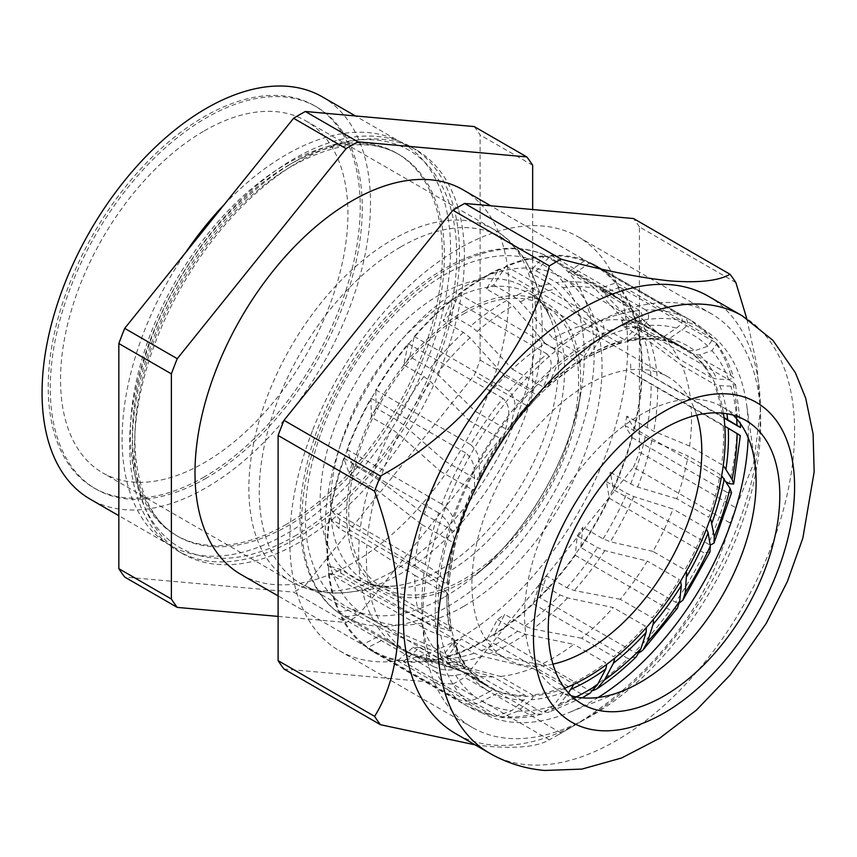 <?xml version="1.0" encoding="UTF-8"?>
<svg xmlns="http://www.w3.org/2000/svg" width="857" height="857" viewBox="0 0 857 857"><rect width="100%" height="100%" fill="white"/><g stroke="black" fill="none" stroke-linecap="round" stroke-linejoin="round"><path stroke-width="0.64" stroke-dasharray="4.29 3.21" d="M299.468 542.267A233.254 134.667 -60 0 1 182.841 553.815A233.254 134.667 -60 0 1 147.093 366.903A233.254 134.667 -60 0 1 299.468 161.362A233.254 134.667 -60 0 1 416.095 149.814A233.254 134.667 -60 0 1 451.853 336.715A233.254 134.667 -60 0 1 299.468 542.267M294.54 539.428A233.254 134.667 -60 0 1 177.913 550.976A233.254 134.667 -60 0 1 142.166 364.064A233.254 134.667 -60 0 1 294.54 158.513A233.254 134.667 -60 0 1 411.167 146.965A233.254 134.667 -60 0 1 446.925 333.876A233.254 134.667 -60 0 1 294.54 539.428M204.223 130.907A203.205 117.323 -60 0 1 305.831 120.837A203.205 117.323 -60 0 1 336.972 283.678A203.205 117.323 -60 0 1 204.223 462.748A203.205 117.323 -60 0 1 102.615 472.807A203.205 117.323 -60 0 1 71.474 309.977A203.205 117.323 -60 0 1 204.223 130.907M463.691 311.52A165.465 95.534 -60 0 1 546.423 303.324A165.465 95.534 -60 0 1 577.95 409.732A165.465 95.534 -60 0 1 488.865 564.024A165.465 95.534 -60 0 1 463.691 581.732A165.465 95.534 -60 0 1 380.947 589.927A165.465 95.534 -60 0 1 355.591 457.327A165.465 95.534 -60 0 1 463.691 311.52M499.16 269.055A222.949 128.721 -60 0 0 458.913 293.962L450.257 314.423L470.525 326.121L477.167 331.402L512.4 369.185A195.664 112.963 -60 0 1 545.245 343.378L513 305.831L506.605 300.571L486.337 288.873L499.16 269.055L593.987 323.817C598.411 329.034 598.122 335.312 593.098 342.629L582.846 358.483L580.028 361.397L577.275 361.868A195.664 112.963 120 0 0 544.431 387.664L547.12 386.946L548.941 384.236L555.797 368.017C559.235 360.272 558.55 353.834 553.751 348.713A222.949 128.721 -60 0 1 593.987 323.817M397.68 660.758L492.518 715.509A222.949 128.721 -60 0 1 467.986 706.543L373.149 651.791A222.949 128.721 -60 0 0 397.68 660.758L398.484 660.051A222.081 128.218 -60 0 1 373.588 651.041A222.081 128.218 -60 0 1 368.071 647.517A222.081 128.218 120 0 1 363.614 644.132L378.708 636.29L398.976 647.988L407.011 651.641L459.084 669.735A195.664 112.963 -60 0 1 455.356 667.742A195.664 112.963 -60 0 1 437.531 652.745L385.425 630.698L357.133 615.026L341.407 617.49A222.949 128.721 -60 0 0 362.779 644.571L363.614 644.132A222.081 128.218 -60 0 1 342.232 617.361A222.081 128.218 120 0 1 339.49 611.748L353.695 609.509L381.943 625.192L433.363 647.346A195.664 112.963 -60 0 1 420.284 619.45L369.838 592.915L341.686 576.879L328.349 572.915A222.949 128.721 -60 0 0 338.708 611.866L339.49 611.748A222.081 128.218 -60 0 1 329.045 573.119A222.081 128.218 120 0 1 328.263 565.749L340.315 569.337L368.435 585.363L418.302 611.716A195.664 112.963 -60 0 1 414.852 575.379L366.892 544.624L338.933 528.233L329.174 518.185A222.949 128.721 -60 0 0 327.599 565.556L328.263 565.749A222.081 128.218 -60 0 1 329.677 518.71A222.081 128.218 120 0 1 330.931 510.247L339.758 519.321L367.674 535.689L415.217 566.006A195.664 112.963 -60 0 1 421.708 524.463L376.834 490.097L349.131 473.407L343.807 458.174A222.949 128.721 -60 0 0 330.448 509.744L330.931 510.247A222.081 128.218 -60 0 1 344.086 458.956A222.081 128.218 120 0 1 347.256 450.171L352.066 463.937L379.747 480.573L424.397 514.286A195.664 112.963 -60 0 1 440.241 471.221L398.794 434.188L391.638 428.971L371.37 417.273L370.952 398.205A222.949 128.721 -60 0 0 346.989 449.411L347.256 450.171A222.081 128.218 -60 0 1 370.974 399.191A222.081 128.218 120 0 1 375.784 390.846L376.159 408.071L396.427 419.78L403.583 424.922L445.019 461.141A195.664 112.963 -60 0 1 468.822 420.391L430.803 381.858L423.936 376.523L403.668 364.825L408.2 343.614A222.949 128.721 -60 0 0 375.762 389.892L375.784 390.846A222.081 128.218 -60 0 1 407.964 344.718A222.081 128.218 120 0 1 413.985 337.551L409.892 356.716L430.16 368.414L437.038 373.684L475.249 411.296A195.664 112.963 -60 0 1 504.891 376.469L470.043 337.765L463.433 332.42L443.165 320.722L452.239 299.254A222.949 128.721 -60 0 0 414.21 336.501L413.985 337.551A222.081 128.218 -60 0 1 451.768 300.368A222.081 128.218 120 0 1 458.463 295.022A222.081 128.218 -60 0 1 484.623 277.389A222.081 128.218 -60 0 1 498.495 270.084A222.081 128.218 -60 0 1 505.266 267.041A222.081 128.218 -60 0 1 543.981 256.564L544.784 255.718A222.949 128.721 -60 0 0 505.898 266.056L493.686 284.952A206.805 119.402 120 0 0 486.337 288.873M493.686 284.952L513.954 296.651L520.381 301.835L553.183 338.536A195.664 112.963 -60 0 1 586.317 324.064L618.336 342.543A195.664 112.963 120 0 0 585.202 357.026L587.795 356.716L590.569 353.962L600.254 338.997C605.053 331.852 605.213 325.789 600.736 320.807A222.949 128.721 -60 0 1 639.611 310.47C643.778 315.355 642.868 320.818 636.88 326.86L624.539 339.993L620.511 342.618L618.336 342.543M586.317 324.064L555.872 288.873L549.626 283.817L529.369 272.119L543.981 256.564A222.081 128.218 120 0 1 550.226 256.093A222.081 128.218 -60 0 1 584.195 261.01L585.063 260.41L679.89 315.162C683.94 319.575 682.74 323.892 676.28 328.102L662.964 337.326L656.462 338.708A195.664 112.963 120 0 0 625.985 340.583L627.913 340.743L631.941 338.29L643.586 325.906C649.327 319.993 650.077 314.701 645.835 310.03A222.949 128.721 -60 0 1 679.89 315.162M585.063 260.41A222.949 128.721 -60 0 0 550.997 255.279L536.3 270.908A206.805 119.402 120 0 0 529.369 272.119M536.3 270.908L556.568 282.617L562.856 287.62L593.965 322.093A195.664 112.963 -60 0 1 624.432 320.218L657.469 339.008C648.224 337.915 638.369 338.494 627.913 340.743M624.432 320.218L594.854 288.423L588.684 283.646L568.416 271.948L584.195 261.01A222.081 128.218 120 0 1 589.37 263.142A222.081 128.218 -60 0 1 595.658 266.388A222.081 128.218 -60 0 1 615.562 283.024L616.419 282.724L713.056 338.922L707.818 346.228L694.695 350.738L688.246 350.684A195.664 112.963 120 0 0 683.04 347.331A195.664 112.963 120 0 0 663.147 339.79L683.04 347.331L651.009 328.852A195.664 112.963 -60 0 1 656.226 332.195L688.246 350.684M590.194 262.574L685.032 317.326A222.949 128.721 -60 0 1 690.935 320.389L596.097 265.638A222.949 128.721 -60 0 0 590.194 262.574L574.329 273.565A206.805 119.402 120 0 0 568.416 271.948M574.329 273.565L594.597 285.263L600.821 290.009L631.116 321.3A195.664 112.963 -60 0 1 651.009 328.852M656.226 332.195L626.467 304.503L620.286 300.068L600.018 288.37L615.562 283.024A222.081 128.218 120 0 1 619.204 287.577A222.081 128.218 -60 0 1 635.294 320.636L730.892 375.43L733.742 377.991L728.664 379.64L716.913 379.03L710.882 377.423A195.664 112.963 120 0 0 693.377 354.723L699.548 354.873L711.931 350.609L716.923 343.786L714.856 342.05A222.949 128.721 -60 0 1 730.892 375.43M636.055 320.679A222.949 128.721 -60 0 0 620.018 287.288L604.389 292.666A206.805 119.402 120 0 0 600.018 288.37M604.389 292.666L630.891 308.788L661.358 336.233A195.664 112.963 -60 0 1 662.45 337.208A195.664 112.963 -60 0 1 678.862 358.933L710.882 377.423M678.862 358.933L647.924 335.698L621.368 319.918L635.294 320.636A222.081 128.218 120 0 1 637.072 327.213A222.081 128.218 -60 0 1 641.647 370.524L724.069 418.141M642.247 370.899A222.949 128.721 -60 0 0 637.801 327.245L623.8 326.528A206.805 119.402 120 0 0 621.368 319.918M623.8 326.528L650.399 342.297L681.968 365.575A195.664 112.963 -60 0 1 690.335 398.055L722.355 416.545A195.664 112.963 120 0 0 713.999 384.065L719.784 385.661L730.882 386.228L735.595 384.686L732.639 381.997A222.949 128.721 -60 0 1 737.084 425.65M690.335 398.055L641.647 370.524A222.081 128.218 120 0 1 641.4 378.526A222.081 128.218 -60 0 1 634.041 428.254L726.115 481.848M634.437 428.918A222.949 128.721 -60 0 0 641.979 378.88L630.848 372.131A206.805 119.402 120 0 0 630.57 363.807M630.848 372.131L691.149 406.7A195.664 112.963 -60 0 1 689.617 446.09L721.637 464.58A195.664 112.963 120 0 0 723.169 425.19L691.149 406.7M689.617 446.09L653.762 431.21L626.799 416.138L634.041 428.254A222.081 128.218 120 0 1 631.802 436.974A222.081 128.218 -60 0 1 613.151 488.683L613.301 489.583L710.207 545.148M613.301 489.583A222.949 128.721 -60 0 0 632.177 437.616L624.903 425.426A206.805 119.402 120 0 0 626.799 416.138M624.903 425.426L651.888 440.552L688.064 455.967A195.664 112.963 -60 0 1 676.773 498.753L708.793 517.242A195.664 112.963 120 0 0 720.094 474.457L688.064 455.967M676.773 498.753L637.629 487.055L630.666 483.937L610.398 472.239L613.151 488.683A222.081 128.218 120 0 1 609.123 497.349A222.081 128.218 -60 0 1 580.853 546.445L580.746 547.505L675.584 602.257L679.451 602.878M580.746 547.505A222.949 128.721 -60 0 0 609.263 498.217L606.499 481.677A206.805 119.402 120 0 0 610.398 472.239M606.499 481.677L626.756 493.375L633.73 496.557L673.002 508.994A195.664 112.963 -60 0 1 652.948 551.383L684.968 569.873A195.664 112.963 120 0 0 705.022 527.484L673.002 508.994M652.948 551.383L610.334 541.785L603.092 538.839L582.824 527.141L580.853 546.445A222.081 128.218 120 0 1 575.379 554.297A222.081 128.218 -60 0 1 539.996 596.418L539.642 597.543L634.48 652.295L639.301 652.638M539.642 597.543A222.949 128.721 -60 0 0 575.272 555.304L577.254 535.893A206.805 119.402 120 0 0 582.824 527.141M577.254 535.893L597.522 547.591L604.763 550.601L647.292 561.078A195.664 112.963 -60 0 1 620.264 599.289L652.284 617.779A195.664 112.963 120 0 0 679.312 579.568L647.292 561.078M620.264 599.289L574.308 590.537L566.788 587.666L546.52 575.958L539.996 596.418A222.081 128.218 120 0 1 533.568 602.75A222.081 128.218 -60 0 1 494.221 634.159L493.653 635.241L588.491 689.992L593.333 690.506M493.653 635.241A222.949 128.721 -60 0 0 533.225 603.821L539.792 583.242A206.805 119.402 120 0 0 546.52 575.958M539.792 583.242L560.049 594.951L567.559 597.897L613.216 607.57A195.664 112.963 -60 0 1 581.614 638.229L613.644 656.719A195.664 112.963 120 0 0 645.235 626.06L613.216 607.57M581.614 638.229L532.754 628.984L524.987 626.071L504.719 614.362L494.221 634.159A222.081 128.218 120 0 1 487.419 638.401A222.081 128.218 -60 0 1 484.623 640.04A222.081 128.218 -60 0 1 447.6 656.301L446.861 657.255L541.699 712.006L548.555 712.328L560.049 703.736L568.47 692.927M446.861 657.255A222.949 128.721 -60 0 0 484.623 640.747A222.949 128.721 -60 0 0 486.862 639.44L497.424 619.536A206.805 119.402 120 0 0 504.719 614.362M497.424 619.536L517.682 631.234L525.416 634.223L573.804 644.368A195.664 112.963 -60 0 1 553.183 658.047A195.664 112.963 -60 0 1 540.446 664.732L489.347 653.709L481.398 650.645L461.13 638.936L447.6 656.301A222.081 128.218 120 0 1 441.012 658.08A222.081 128.218 -60 0 1 404.268 660.897L403.422 661.625L498.26 716.377L501.559 717.384L517.982 711.085L530.954 699.783C533.033 698.134 533.515 696.516 532.422 694.931A195.664 112.963 120 0 0 564.592 686.661L563.82 692.231L553.044 706.061L541.474 714.288L535.143 713.752A222.949 128.721 -60 0 1 498.26 716.377M206.28 478.152A220.624 127.382 -60 0 1 95.963 489.079A220.624 127.382 -60 0 1 62.143 312.291A220.624 127.382 -60 0 1 206.28 117.87A220.624 127.382 -60 0 1 316.587 106.943A220.624 127.382 -60 0 1 350.406 283.731A220.624 127.382 -60 0 1 206.28 478.152M204.223 476.963A220.624 127.382 -60 0 1 93.916 487.89A220.624 127.382 -60 0 1 60.097 311.102A220.624 127.382 -60 0 1 204.223 116.681A220.624 127.382 -60 0 1 314.54 105.754A220.624 127.382 -60 0 1 348.36 282.553A220.624 127.382 -60 0 1 204.223 476.963M224.32 204.448A232.236 134.088 -60 0 1 286.334 154.603A232.236 134.088 -60 0 1 402.447 143.108A232.236 134.088 -60 0 1 438.045 329.206A232.236 134.088 -60 0 1 286.334 533.847A232.236 134.088 -60 0 1 170.211 545.352A232.236 134.088 -60 0 1 185.658 252.547M322.393 96.884A232.236 134.088 -60 0 1 357.99 282.981A232.236 134.088 -60 0 1 206.28 487.633A232.236 134.088 -60 0 1 90.156 499.138M286.334 524.366A220.624 127.382 -60 0 1 176.017 535.293A220.624 127.382 -60 0 1 142.198 358.505A220.624 127.382 -60 0 1 286.334 164.083A220.624 127.382 -60 0 1 396.641 153.157A220.624 127.382 -60 0 1 430.46 329.956A220.624 127.382 -60 0 1 286.334 524.366M463.059 189.826A222.081 128.218 -60 0 1 497.103 367.782A222.081 128.218 -60 0 1 352.023 563.477A222.081 128.218 -60 0 1 240.978 574.479M419.63 647.496A206.805 119.402 120 0 1 413.138 647.292L398.484 660.051A222.081 128.218 120 0 0 404.268 660.897L419.63 647.496L439.898 659.204L447.954 662.504L500.402 676.441L532.422 694.931M589.83 693.367L581.699 694.191A222.949 128.721 -60 0 1 579.461 695.498A222.949 128.721 -60 0 1 541.699 712.006M540.446 664.732L572.465 683.222A195.664 112.963 120 0 0 585.202 676.537A195.664 112.963 120 0 0 605.824 662.847L573.804 644.368M486.862 639.44L581.699 694.191M474.221 126.568A290.298 167.608 -60 0 1 480.113 134.945L480.113 360.101A290.298 167.608 -60 0 1 474.221 375.27L305.349 585.352L357.905 615.69A290.298 167.608 -60 0 1 352.023 619.183A290.298 167.608 -60 0 1 346.132 622.482L293.587 592.144L124.715 577.061M305.349 585.352A290.298 167.608 -60 0 1 299.468 588.845A290.298 167.608 -60 0 1 293.587 592.144M278.118 616.408L346.132 622.482M357.905 615.69L526.776 405.607L474.221 375.27M480.113 360.101L532.658 390.449A290.298 167.608 -60 0 1 526.776 405.607M532.658 390.449L532.658 209.526M532.658 165.283L480.113 134.945M544.784 255.718L639.611 310.47M505.898 266.056L600.736 320.807M553.183 338.536L585.202 357.026M550.997 255.279L645.835 310.03M593.965 322.093L625.985 340.583M631.116 321.3L663.147 339.79L669.371 338.601L681.947 329.891C688.139 325.767 689.178 321.568 685.032 317.326M596.097 265.638A222.949 128.721 -60 0 1 616.419 282.724M620.286 300.068A206.805 119.402 120 0 0 608.288 291.316L626.467 304.503A205.926 118.887 -60 0 0 600.821 290.009M620.018 287.288L714.856 342.05M661.358 336.233L693.377 354.723M637.801 327.245L732.639 381.997M681.968 365.575L713.999 384.065M641.979 378.88L736.816 433.631A222.949 128.721 -60 0 1 729.264 483.669M737.106 433.567C741.487 436.224 741.391 436.245 736.816 433.631M632.177 437.616L727.015 492.368A222.949 128.721 -60 0 1 708.139 544.334M731.524 492.818L727.015 492.368M609.263 498.217L704.1 552.969A222.949 128.721 -60 0 1 675.584 602.257M709.96 551.962L704.1 552.969M575.272 555.304L670.11 610.066A222.949 128.721 -60 0 1 634.48 652.295M677.373 608.213L670.11 610.066M533.225 603.821L628.063 658.572A222.949 128.721 -60 0 1 588.491 689.992M636.28 656.794L628.063 658.572M535.143 713.752L440.305 659.001A222.949 128.721 -60 0 1 403.422 661.625M440.305 659.001L453.91 641.539A206.805 119.402 120 0 0 461.13 638.936M453.91 641.539L474.178 653.238L482.084 656.355L532.561 668.171A195.664 112.963 -60 0 1 500.402 676.441M532.561 668.171L564.592 686.661M413.138 647.292L433.396 658.99L441.409 662.343L493.161 676.891L525.18 695.381C526.337 696.859 525.93 698.401 523.97 699.998L511.725 710.667L495.185 716.452L492.518 715.509M373.149 651.791A222.949 128.721 -60 0 1 367.203 647.967L462.03 702.719C469.357 705.15 476.053 704.668 482.116 701.294L495.485 694.341C497.617 693.356 498.142 692.177 497.071 690.817A195.664 112.963 120 0 0 525.18 695.381M493.161 676.891A195.664 112.963 -60 0 1 468.318 673.463A195.664 112.963 -60 0 1 465.051 672.327L412.26 654.609L405.715 651.834L383.904 639.29L367.203 647.967M465.051 672.327L497.071 690.817M489.786 691.61L477.167 698.166C471.211 701.412 464.687 701.797 457.617 699.323A222.949 128.721 -60 0 1 436.245 672.252C443.465 675.284 449.925 676.28 455.624 675.23L468.201 673.259C470.214 673.024 470.664 672.349 469.55 671.235A195.664 112.963 120 0 0 487.376 686.232A195.664 112.963 120 0 0 491.104 688.225C492.239 689.521 491.8 690.646 489.786 691.61A199.145 114.977 -60 0 1 468.201 673.259M362.779 644.571L457.617 699.323M341.407 617.49L436.245 672.252M437.531 652.745L470.086 671.652L487.376 686.232L455.356 667.742M459.084 669.735L491.104 688.225M433.363 647.346L465.394 665.835C466.562 666.917 466.197 667.571 464.29 667.817L452.421 669.681C446.818 670.656 440.53 669.638 433.546 666.617A222.949 128.721 -60 0 1 423.187 627.667C430.171 631.33 436.063 633.848 440.873 635.219L451.543 638.39C453.267 638.936 453.524 638.786 452.314 637.929A195.664 112.963 120 0 0 465.394 665.835L466.015 666.36C460.509 658.487 456.213 649.231 453.128 638.572M338.708 611.866L433.546 666.617M328.349 572.915L423.187 627.667M420.284 619.45L452.314 637.929C453.524 638.786 453.267 638.936 451.543 638.39A199.145 114.977 -60 0 0 464.29 667.817M418.302 611.716L450.321 630.206C451.575 631.063 451.393 631.234 449.764 630.731L439.695 627.742C434.97 626.371 429.218 623.896 422.437 620.307A222.949 128.721 -60 0 1 424.011 572.937C430.643 577.2 435.699 581.164 439.159 584.817L446.968 592.851C448.265 594.137 448.232 594.469 446.872 593.869A195.664 112.963 120 0 0 450.321 630.206C451.575 631.063 451.393 631.234 449.764 630.731A199.145 114.977 -60 0 1 446.968 592.851C448.265 594.137 448.232 594.469 446.872 593.869L414.852 575.379M327.599 565.556L422.437 620.307M329.174 518.185L424.011 572.937M415.217 566.006L447.236 584.495C448.618 585.138 448.704 584.86 447.493 583.649L440.123 576.065C436.695 572.476 431.746 568.62 425.276 564.506A222.949 128.721 -60 0 1 438.645 512.925C444.847 517.692 448.843 522.888 450.643 528.49L454.906 540.681L455.163 542.652L453.728 542.952A195.664 112.963 120 0 0 447.236 584.495C448.618 585.138 448.704 584.86 447.493 583.649A199.145 114.977 -60 0 1 454.906 540.681M330.448 509.744L425.276 564.506M343.807 458.174L438.645 512.925M421.708 524.463L453.728 542.952M457.67 530.751L453.653 519.246C451.843 513.761 447.9 508.737 441.826 504.162A222.949 128.721 -60 0 1 465.79 452.957C471.511 458.109 474.35 464.205 474.296 471.243L474.628 486.508L474.232 488.918L472.271 489.711A195.664 112.963 120 0 0 456.417 532.775L457.895 532.54L457.67 530.751A199.145 114.977 -60 0 1 474.628 486.508M346.989 449.411L441.826 504.162M370.952 398.205L465.79 452.957M440.241 471.221L472.271 489.711M424.397 514.286L456.417 532.775M479.406 476.738L479.095 462.33C479.074 455.453 476.235 449.561 470.6 444.644A222.949 128.721 -60 0 1 503.038 398.366C508.276 403.733 509.936 410.332 508.03 418.173L504.409 435.152L503.305 437.852L500.842 438.87A195.664 112.963 120 0 0 477.038 479.631L479.009 478.956L479.406 476.738A199.145 114.977 -60 0 1 504.409 435.152M375.762 389.892L470.6 444.644M408.2 343.614L503.038 398.366M468.822 420.391L500.842 438.87M445.019 461.141L477.038 479.631M510.761 426.4L514.179 410.385C515.968 402.726 514.254 396.352 509.047 391.253A222.949 128.721 -60 0 1 547.077 354.005C551.865 359.394 552.454 366.057 548.844 373.995L541.57 391.178L539.706 394.059L536.91 394.959A195.664 112.963 120 0 0 507.269 429.786L509.701 428.928L510.761 426.4A199.145 114.977 -60 0 1 541.57 391.178M414.21 336.501L509.047 391.253M452.239 299.254L547.077 354.005M504.891 376.469L536.91 394.959M475.249 411.296L507.269 429.786M458.913 293.962L553.751 348.713M545.245 343.378L577.275 361.868M512.4 369.185L544.431 387.664M378.708 636.29A206.805 119.402 120 0 0 381.226 637.812A206.805 119.402 120 0 0 383.904 639.29M353.695 609.509A206.805 119.402 120 0 0 357.133 615.026M340.315 569.337A206.805 119.402 120 0 0 341.686 576.879M339.758 519.321A206.805 119.402 120 0 0 338.933 528.233M352.066 463.937A206.805 119.402 120 0 0 349.131 473.407M376.159 408.071A206.805 119.402 120 0 0 371.37 417.273M409.892 356.716A206.805 119.402 120 0 0 403.668 364.825M450.257 314.423A206.805 119.402 120 0 0 443.165 320.722M708.203 296.168A252.558 145.819 -60 0 1 760.513 411.778A252.558 145.819 -60 0 1 581.924 721.101A252.558 145.819 -60 0 1 492.625 745.022A252.558 145.819 -60 0 1 455.645 733.613M475.132 744.862L489.551 746.49C518.346 748.632 538.282 746.404 549.358 739.805L452.882 684.111L283.999 669.028M733.196 415.152A163.73 94.527 120 0 0 722.226 406.829A163.73 94.527 120 0 0 540.092 539.674A163.73 94.527 120 0 0 558.496 690.421A163.73 94.527 120 0 0 571.191 695.766M748.182 437.691A221.385 127.811 120 0 0 746.554 404.172A221.385 127.811 120 0 0 620.832 326.185A221.385 127.811 120 0 0 456.213 508.469A221.385 127.811 120 0 0 568.352 712.82A221.385 127.811 120 0 0 598.197 697.469M445.469 507.505A238.91 137.934 120 0 0 472.314 727.486A238.91 137.934 120 0 0 738.081 533.643A238.91 137.934 120 0 0 711.235 313.673A238.91 137.934 120 0 0 445.469 507.505M312.451 430.707A238.91 137.934 120 0 0 339.308 650.688A238.91 137.934 120 0 0 605.063 456.845A238.91 137.934 120 0 0 578.218 236.875A238.91 137.934 120 0 0 312.451 430.707M561.121 733.014C644.978 686.907 709.671 607.292 729.993 522.931L633.516 467.236L464.644 677.309L561.121 733.014A290.298 167.608 -60 0 1 555.24 736.506A290.298 167.608 -60 0 1 549.358 739.805M735.874 282.606L639.397 226.912L639.397 452.067L735.874 507.773L753.657 463.444L760.513 409.41L756.881 365.318L746.758 318.547M735.874 507.773A290.298 167.608 -60 0 1 729.993 522.931M633.516 467.236A290.298 167.608 120 0 0 639.397 452.067M639.397 226.912A290.298 167.608 120 0 0 633.516 218.535M452.882 684.111A290.298 167.608 120 0 0 464.644 677.309M564.645 688.235A195.664 112.963 -60 0 1 489.015 687.175A195.664 112.963 -60 0 1 459.031 530.397A195.664 112.963 -60 0 1 586.852 357.98A195.664 112.963 -60 0 1 684.679 348.285A195.664 112.963 -60 0 1 723.404 413.245M463.691 606.381A195.664 112.963 -60 0 1 365.853 616.076A195.664 112.963 -60 0 1 335.869 459.288A195.664 112.963 -60 0 1 463.691 286.87A195.664 112.963 -60 0 1 561.517 277.175A195.664 112.963 -60 0 1 591.512 433.963A195.664 112.963 -60 0 1 463.691 606.381M463.691 313.887A162.562 93.863 -60 0 1 544.966 305.842A162.562 93.863 -60 0 1 569.884 436.106A162.562 93.863 -60 0 1 463.691 579.364A162.562 93.863 -60 0 1 382.404 587.409A162.562 93.863 -60 0 1 357.487 457.145A162.562 93.863 -60 0 1 463.691 313.887M552.958 664.132A162.562 93.863 -60 0 1 505.566 658.519A162.562 93.863 -60 0 1 480.648 528.255A162.562 93.863 -60 0 1 586.852 384.997A162.562 93.863 -60 0 1 668.128 376.941A162.562 93.863 -60 0 1 696.687 415.184M294.54 536.225A229.333 132.406 120 0 0 456.706 255.343A229.333 132.406 120 0 0 294.54 161.716A229.333 132.406 120 0 0 132.374 442.598A229.333 132.406 120 0 0 294.54 536.225M288.38 165.272A220.624 127.382 -60 0 1 398.698 154.346A220.624 127.382 -60 0 1 432.517 331.134A220.624 127.382 -60 0 1 288.38 525.555A220.624 127.382 -60 0 1 178.074 536.482A220.624 127.382 -60 0 1 144.255 359.694A220.624 127.382 -60 0 1 288.38 165.272M444.815 596.804A197.271 113.895 120 0 0 474.832 575.7A197.271 113.895 120 0 0 581.046 391.745A197.271 113.895 120 0 0 444.815 274.658A197.271 113.895 120 0 0 305.328 516.268A197.271 113.895 120 0 0 444.815 596.804M447.965 268.691A206.805 119.402 -60 0 1 551.362 258.45A206.805 119.402 -60 0 1 583.071 424.161A206.805 119.402 -60 0 1 447.965 606.402A206.805 119.402 -60 0 1 344.557 616.644A206.805 119.402 -60 0 1 312.859 450.932A206.805 119.402 -60 0 1 447.965 268.691M392.538 571.469A203.205 117.323 120 0 0 525.287 392.399A203.205 117.323 120 0 0 494.146 229.569A203.205 117.323 120 0 0 392.538 239.628A203.205 117.323 120 0 0 259.789 418.698A203.205 117.323 120 0 0 290.941 581.528A203.205 117.323 120 0 0 392.538 571.469M400.755 246.912A200.099 115.524 -60 0 1 532.925 275.675A200.099 115.524 -60 0 1 400.755 573.665A200.099 115.524 -60 0 1 350.267 592.058A200.099 115.524 -60 0 1 261.61 460.98A200.099 115.524 -60 0 1 400.755 246.912M447.558 572.422A165.465 95.534 -60 0 1 364.825 580.618A165.465 95.534 -60 0 1 339.458 448.018A165.465 95.534 -60 0 1 447.558 302.21A165.465 95.534 -60 0 1 530.29 294.015A165.465 95.534 -60 0 1 555.657 426.604A165.465 95.534 -60 0 1 447.558 572.422M439.352 294.926A168.583 97.334 120 0 0 322.125 475.281A168.583 97.334 120 0 0 396.812 585.717A168.583 97.334 120 0 0 439.352 570.216A168.583 97.334 120 0 0 550.708 319.168A168.583 97.334 120 0 0 439.352 294.926M549.626 283.817A206.805 119.402 120 0 0 513.954 296.651M588.684 283.646A206.805 119.402 120 0 0 556.568 282.617M381.226 637.812L344.557 616.644C304.856 594.34 290.512 534.393 306.27 467.236C323.464 388.189 382.415 303.528 445.062 268.402C469.668 254.24 493.129 247.555 515.475 248.337C528.651 248.905 540.617 252.279 551.362 258.45L608.288 291.316A206.805 119.402 120 0 0 594.597 285.263M641.636 331.627A206.805 119.402 120 0 0 624.646 304.364M650.838 375.516A206.805 119.402 120 0 0 644.068 338.226M647.067 427.836A206.805 119.402 120 0 0 651.116 383.829M630.666 483.937A206.805 119.402 120 0 0 645.171 437.124M603.092 538.839A206.805 119.402 120 0 0 626.756 493.375M566.788 587.666A206.805 119.402 120 0 0 597.522 547.591M524.987 626.071A206.805 119.402 120 0 0 560.049 594.951M481.398 650.645A206.805 119.402 120 0 0 504.891 639.268A206.805 119.402 120 0 0 517.682 631.234M506.605 300.571A206.805 119.402 120 0 0 504.891 301.557A206.805 119.402 120 0 0 470.525 326.121M525.416 634.223A205.926 118.887 -60 0 1 512.015 642.664A205.926 118.887 -60 0 1 489.347 653.709M590.569 353.962A199.145 114.977 -60 0 1 624.539 339.993M636.88 326.86A211.336 122.015 120 0 0 600.254 338.997M520.381 301.835A205.926 118.887 -60 0 1 555.872 288.873M676.28 328.102A211.336 122.015 120 0 0 643.586 325.906M631.941 338.29A199.145 114.977 -60 0 1 662.964 337.326M562.856 287.62A205.926 118.887 -60 0 1 594.854 288.423M707.818 346.228A211.336 122.015 120 0 0 681.947 329.891M669.371 338.601A199.145 114.977 -60 0 1 694.695 350.738M713.067 338.922L690.935 320.389A222.949 128.721 -60 0 1 711.246 337.476M728.664 379.64A211.336 122.015 120 0 0 711.931 350.609M699.548 354.873A199.145 114.977 -60 0 1 716.913 379.03M630.891 308.788A205.926 118.887 -60 0 1 647.924 335.698M736.656 418.827A211.336 122.015 120 0 0 730.882 386.228M719.784 385.661A199.145 114.977 -60 0 1 726.94 413.749M650.399 342.297A205.926 118.887 -60 0 1 657.298 379.223M657.608 387.557A205.926 118.887 -60 0 1 653.762 431.21M651.888 440.552A205.926 118.887 -60 0 1 637.629 487.055M633.73 496.557A205.926 118.887 -60 0 1 610.334 541.785M604.763 550.601A205.926 118.887 -60 0 1 574.308 590.537M567.559 597.897A205.926 118.887 -60 0 1 532.754 628.984M560.049 703.736A211.336 122.015 120 0 0 576.097 696.923M517.982 711.085A211.336 122.015 120 0 0 553.044 706.061M563.82 692.231A199.145 114.977 -60 0 1 530.954 699.783M482.084 656.355A205.926 118.887 -60 0 1 447.954 662.504M439.898 659.204A206.805 119.402 120 0 0 474.178 653.238M482.116 701.294A211.336 122.015 120 0 0 511.725 710.667M523.97 699.998A199.145 114.977 -60 0 1 495.485 694.341M495.185 716.452L467.986 706.543A222.949 128.721 -60 0 1 462.03 702.719M441.409 662.343A205.926 118.887 -60 0 1 422.694 658.883A205.926 118.887 -60 0 1 412.26 654.609M404.172 650.988A206.805 119.402 120 0 0 433.396 658.99M455.624 675.23A211.336 122.015 120 0 0 477.167 698.166M407.011 651.641A205.926 118.887 -60 0 1 385.425 630.698M377.391 626.724A206.805 119.402 120 0 0 398.976 647.988M440.873 635.219A211.336 122.015 120 0 0 452.421 669.681M381.943 625.192A205.926 118.887 -60 0 1 369.838 592.915M361.943 588.577A206.805 119.402 120 0 0 373.963 621.207M439.159 584.817A211.336 122.015 120 0 0 439.695 627.742M368.435 585.363A205.926 118.887 -60 0 1 366.892 544.624M359.201 539.931A206.805 119.402 120 0 0 360.583 581.035M450.643 528.49A211.336 122.015 120 0 0 440.123 576.065M367.674 535.689A205.926 118.887 -60 0 1 376.834 490.097M369.399 485.105A206.805 119.402 120 0 0 360.015 531.029M474.296 471.243A211.336 122.015 120 0 0 453.653 519.246M379.747 480.573A205.926 118.887 -60 0 1 398.794 434.188M391.638 428.971A206.805 119.402 120 0 0 372.334 475.635M508.03 418.173A211.336 122.015 120 0 0 479.095 462.33M403.583 424.922A205.926 118.887 -60 0 1 430.803 381.858M423.936 376.523A206.805 119.402 120 0 0 396.427 419.78M548.844 373.995A211.336 122.015 120 0 0 514.179 410.385M437.038 373.684A205.926 118.887 -60 0 1 470.043 337.765M463.433 332.42A206.805 119.402 120 0 0 430.16 368.414M593.098 342.629A211.336 122.015 120 0 0 555.797 368.017M548.941 384.236A199.145 114.977 -60 0 1 582.846 358.483M477.167 331.402A205.926 118.887 -60 0 1 513 305.831M742.28 315.837A252.558 145.819 -60 0 1 757.684 578.293A252.558 145.819 -60 0 1 526.701 764.701A252.558 145.819 -60 0 1 489.722 753.282M182.841 553.815L177.913 550.976M176.017 535.293L178.074 536.482C142.144 516.975 125.454 458.913 140.323 388.917C157.152 301.332 223.795 204.052 292.74 165.701C335.301 142.283 370.62 138.491 398.698 154.346L396.641 153.157M488.865 564.024L474.832 575.7C526.766 533.268 570.259 457.938 581.046 391.745L577.95 409.732M305.831 120.837L494.146 229.569C511.779 240.056 524.698 255.429 532.925 275.675L550.708 319.168C545.47 306.967 538.667 298.579 530.29 294.015L546.423 303.324M380.947 589.927L364.825 580.618C372.977 585.577 383.636 587.281 396.812 585.717L350.267 592.058C328.617 595.069 308.841 591.555 290.941 581.528L102.615 472.807M95.963 489.079L93.916 487.89M170.211 545.352L118.834 515.689M373.588 651.041L278.118 595.926M620.511 342.618L587.795 356.716M662.45 337.208L655.059 330.491M716.923 343.786C724.208 353.652 729.81 365.05 733.742 377.991M735.595 384.686L740.48 423.701M582.224 697.802L548.555 712.328M541.474 714.288C527.644 717.748 514.339 718.787 501.559 717.395M468.318 673.463L422.694 658.883L405.715 651.834M451.189 630.881L447.911 594.147M448.329 584.806L455.163 542.652M457.895 532.54L474.232 488.918M479.009 478.956L503.305 437.852M509.701 428.928L539.706 394.059M595.658 266.388L490.686 205.776M402.447 143.108L355.43 115.963M316.587 106.943L314.54 105.754M547.12 386.946L580.028 361.397M416.095 149.814L411.167 146.965M558.496 690.421L582.171 704.09M623.039 690.806L568.352 712.82M339.308 650.688L472.314 727.486M578.218 236.875L711.235 313.673M754.824 462.534L746.554 404.172M722.226 406.829L745.89 420.498M760.513 411.778L760.513 409.41M581.924 721.101L555.24 736.506M489.015 687.175L365.853 616.076M668.128 376.941L544.966 305.842M505.566 658.519L382.404 587.409M684.679 348.285L561.517 277.175"/><path stroke-width="1.29" d="M185.658 252.547A232.236 134.088 -60 0 1 224.32 204.448M118.834 515.689L90.156 499.138A232.236 134.088 -60 0 1 54.559 313.041A232.236 134.088 -60 0 1 206.28 108.389A232.236 134.088 -60 0 1 322.393 96.884L355.43 115.963M278.118 595.926L240.978 574.479A222.081 128.218 -60 0 1 206.944 396.523A222.081 128.218 -60 0 1 352.023 200.827A222.081 128.218 -60 0 1 463.059 189.826L490.686 205.776M606.745 664.336L605.781 668.996L597.425 684.764L589.83 693.367L582.224 697.802M171.379 373.866L171.379 599.022L118.834 568.684L118.834 343.528L171.379 373.866A290.298 167.608 -60 0 1 177.26 358.697L124.715 328.36L293.587 118.277A290.298 167.608 -60 0 1 305.349 111.485L474.221 126.568L526.776 156.906A290.298 167.608 -60 0 1 532.658 165.283L532.658 209.526M118.834 568.684A290.298 167.608 -60 0 0 124.715 577.061L177.26 607.399A290.298 167.608 -60 0 1 171.379 599.022M177.26 607.399L278.118 616.408M526.776 156.906L357.905 141.823L305.349 111.485M293.587 118.277L346.132 148.615A290.298 167.608 -60 0 1 357.905 141.823M346.132 148.615L177.26 358.697M118.834 343.528A290.298 167.608 -60 0 1 124.715 328.36M724.069 418.141L737.084 425.65C741.616 428.232 741.594 428.136 736.999 425.361L724.84 418.002M737.084 425.65C741.616 428.232 741.594 428.136 736.999 425.361A211.336 122.015 120 0 0 736.656 418.827M724.818 426.154L737.106 433.567C741.487 436.224 741.391 436.245 736.816 433.631M726.115 481.848L729.264 483.669L733.678 484.023L732.06 479.331L724.101 466.69M721.68 475.678L730.046 488.426L731.524 492.818L713.956 543.145L714.288 536.75L710.892 519.76M710.207 545.148L713.956 543.145M706.479 528.908L708.15 532.829L710.335 545.93L709.96 551.962L682.879 600.146L685.268 592.53L686.65 572.647M679.451 602.878L682.879 600.146M680.587 581.11L681.304 585.599L679.73 600.982L677.373 608.213L642.857 650.184L647.571 641.7L653.077 624.432L653.57 620.65M639.301 652.638L642.857 650.184M646.328 627.635L646.146 632.37L640.95 648.663L636.28 656.794C623.575 669.178 610.463 679.858 596.933 688.835L604.56 679.901L613.419 663.2L614.587 659.022M593.333 690.506L596.933 688.835M568.47 692.927L573.194 685.482M489.722 753.282L455.645 733.613A252.558 145.819 -60 0 1 440.241 471.157A252.558 145.819 -60 0 1 671.213 284.749A252.558 145.819 -60 0 1 708.203 296.168L742.28 315.837A252.558 145.819 -60 0 0 705.29 304.417A252.558 145.819 -60 0 0 474.317 490.825A252.558 145.819 -60 0 0 489.722 753.282C506.776 763.009 525.095 768.74 544.677 770.464L581.935 769.093L621.604 757.995L659.579 738.295L696.473 710.046L730.078 675.048L766.179 623.478L787.358 581.539L802.848 538.11L814.15 471.939L813.111 434.07L805.719 398.248L795.339 372.656L772.918 340.347L742.28 315.837M561.121 259.157L464.644 203.452L633.516 218.535L729.993 274.24C718.916 280.828 698.98 283.056 670.185 280.914C639.611 277.754 603.253 270.491 561.121 259.157A290.298 167.608 -60 0 0 549.358 265.949C529.412 348.96 465.672 429.121 380.487 476.031A290.298 167.608 -60 0 0 374.595 491.19C406.55 578.839 407.032 664.732 374.595 716.356A290.298 167.608 -60 0 0 380.487 724.722L475.132 744.862M563.767 553.333A163.73 94.527 120 0 0 582.171 704.09A163.73 94.527 120 0 0 764.294 571.244A163.73 94.527 120 0 0 745.89 420.498A163.73 94.527 120 0 0 563.767 553.333M571.191 695.766A163.73 94.527 120 0 0 623.039 690.806A163.73 94.527 120 0 0 740.619 557.586A163.73 94.527 120 0 0 754.824 462.534A163.73 94.527 120 0 0 733.196 415.152M598.197 697.469A221.385 127.811 120 0 0 727.347 532.69A221.385 127.811 120 0 0 748.182 437.691M380.487 724.722L283.999 669.028A290.298 167.608 120 0 1 278.118 660.651L278.118 435.485L374.595 491.19M278.118 660.651L374.595 716.356M549.358 265.949L452.882 210.244L283.999 420.326L380.487 476.031M746.758 318.547L735.874 282.606A290.298 167.608 -60 0 0 729.993 274.24M464.644 203.452A290.298 167.608 120 0 0 452.882 210.244M283.999 420.326A290.298 167.608 120 0 0 278.118 435.485M723.404 413.245A195.664 112.963 -60 0 1 586.852 677.491A195.664 112.963 -60 0 1 564.645 688.235M696.687 415.184A162.562 93.863 -60 0 1 586.852 650.463A162.562 93.863 -60 0 1 552.958 664.132M576.097 696.923A211.336 122.015 120 0 0 587.666 690.763A211.336 122.015 120 0 0 597.425 684.764M605.781 668.996A199.145 114.977 -60 0 1 587.666 680.812A199.145 114.977 -60 0 1 571.469 689.082M726.94 413.749A199.145 114.977 -60 0 1 727.647 419.684M732.06 479.331A211.336 122.015 120 0 0 737.106 433.567M728.279 428.221A199.145 114.977 -60 0 1 725.954 469.1M714.288 536.75A211.336 122.015 120 0 0 730.046 488.426M724.283 478.774A199.145 114.977 -60 0 1 711.963 522.866M685.268 592.53A211.336 122.015 120 0 0 710.335 545.93M708.15 532.829A199.145 114.977 -60 0 1 686.928 576.236M647.571 641.7A211.336 122.015 120 0 0 679.73 600.982M681.304 585.599A199.145 114.977 -60 0 1 653.077 624.432M604.56 679.901A211.336 122.015 120 0 0 640.95 648.663M646.146 632.37A199.145 114.977 -60 0 1 613.419 663.2M729.307 394.049A184.63 106.6 120 0 0 550.965 552.197A184.63 106.6 120 0 0 598.754 730.528A184.63 106.6 120 0 0 777.095 572.39A184.63 106.6 120 0 0 729.307 394.049M740.48 423.701L740.512 427.557M740.341 435.602L733.678 484.023"/></g></svg>
